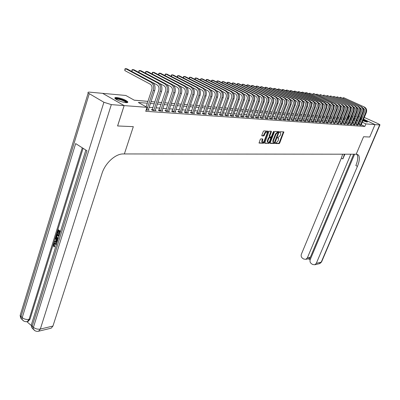 <?xml version="1.0" encoding="UTF-8"?>
<svg xmlns="http://www.w3.org/2000/svg" width="400" height="400" viewBox="0 0 400 400"><rect width="100%" height="100%" fill="white"/><g stroke="black" fill="none" stroke-linecap="round" stroke-linejoin="round"><path stroke-width="0.6" d="M275.465 143.105L275.545 143.525L279.155 143.605L279.72 143.03L283.865 131.91L280.14 131.665L279.735 132.07L279.72 132.44L280.715 132.775L280.635 134.465L280.29 135.355L278.465 137.21L277.595 137.6L277.58 137.965L278.585 138.3L278.155 140.85L276.335 142.71L275.465 143.105M116.845 97.54C121.475 98.285 125.05 99.645 127.57 101.62C128.2 102.41 127.635 102.755 125.875 102.645C121.265 101.925 117.675 100.57 115.1 98.58C114.445 97.76 115.025 97.41 116.845 97.54M360.54 118.81L361.59 119.08M363.35 119.68C365.7 120.61 367.085 121.34 367.51 121.88L367.08 122.06L362.895 120.765M260.835 138.85L260.24 139.45L259.04 143.06L263.47 143.255L264.06 142.655L268.265 131.19L263.865 130.9L263.265 131.5L261.835 135.25L261.965 135.88L263.8 135.945L265.1 133.5C265.805 132.105 266.465 131.655 267.085 132.145L267.025 133.58L264.27 140.785C263.56 142.185 262.895 142.635 262.275 142.13L262.825 139L260.835 138.85M117.61 125.965L133.32 126.655L117.61 125.965L124.155 105.6L102.635 93.345L125.795 95.465L134.3 100.215L147.925 101.38M354.59 154.21L310.22 259.63C309.685 261.335 310.12 262.715 311.525 263.78L312.725 264.51L314.845 264.76L316.3 263.335L321.23 262.16L379.685 124.945L375.02 124.59L369.75 137.02L363.555 136.75L356.195 154.21L124.37 153.945L133.32 126.655L124.37 153.945L123.315 153.945C115.54 153.67 105.145 163.1 101.975 173.535L52.95 326.055L51.215 328.175L50.61 328.32M356.825 154.22L358.53 155.15L356.195 154.21L363.555 136.75L369.75 137.02L375.01 124.59L365.89 123.9L362.295 122.195M147.32 103.2L138.32 102.46L147.04 107.33L145.73 111.285L364.82 126.455L365.89 123.9M147.04 107.33L124.155 105.6M270.19 142.8L270.31 143.405L274.4 143.5L274.975 142.915L279.14 131.69L274.93 131.42L274.35 132.005L270.19 142.8M264.62 143.015L268.995 143.38L264.815 143.285M270.92 131.23L270.85 131.6L271.365 131.87L271.245 131.245L269.455 131.165L268.865 131.755L264.665 143.195M271.365 131.87L269.67 136.285L269.795 136.9L270.975 136.945L271.555 136.355L273.315 131.775L273.825 131.42L273.805 131.795L269.575 142.79L268.995 143.38M364.82 126.455L361.23 124.74M359.555 123.94L358.59 123.48M356.73 123.085L355.58 123M353.6 122.85L352.42 122.76M350.425 122.605L349.205 122.515M347.195 122.36L345.95 122.265M343.92 122.11L342.635 122.015M340.59 121.86L339.275 121.76M337.21 121.6L335.86 121.5M333.78 121.34L332.39 121.235M330.29 121.075L328.865 120.97M326.75 120.805L325.285 120.695M323.15 120.535L321.645 120.42M319.49 120.255L317.945 120.14M315.77 119.97L314.185 119.85M311.99 119.685L310.36 119.56M308.145 119.395L306.47 119.265M304.235 119.095L302.515 118.965M300.26 118.795L298.495 118.66M296.22 118.485L294.405 118.35M292.105 118.175L290.24 118.03M287.92 117.855L286.005 117.71M283.665 117.53L281.695 117.38M279.33 117.205L277.305 117.05M274.92 116.865L272.84 116.71M270.43 116.525L268.29 116.365M265.855 116.18L263.66 116.01M261.2 115.825L258.94 115.655M256.455 115.465L254.135 115.29M251.625 115.095L249.24 114.915M246.7 114.725L244.25 114.535M241.685 114.34L239.16 114.15M236.57 113.955L233.975 113.755M231.355 113.555L228.69 113.355M226.04 113.155L223.295 112.945M220.62 112.74L217.795 112.525M215.09 112.32L212.185 112.1M209.45 111.89L206.46 111.665M203.69 111.455L200.615 111.22M197.815 111.005L194.65 110.765M191.815 110.55L188.555 110.305M185.69 110.085L182.335 109.83M179.435 109.61L175.98 109.35M173.045 109.125L169.485 108.855M166.515 108.63L162.845 108.35M159.84 108.12L156.065 107.835M153.02 107.605L149.125 107.305M359.21 124.7L359.96 125.22L361.025 125.3M356.12 124.475L356.87 125L357.955 125.08M352.99 124.25L353.735 124.78L354.835 124.855M349.805 124.02L350.555 124.55L351.67 124.63M346.575 123.785L347.325 124.32L348.46 124.4M343.295 123.545L344.045 124.085L345.195 124.17M339.965 123.305L340.715 123.845L341.885 123.93M336.585 123.06L337.33 123.605L338.52 123.69M333.15 122.81L333.89 123.36L335.1 123.445M329.655 122.555L330.4 123.11L331.665 123.025M326.11 122.3L325.645 122.265L326.855 122.86L328.1 122.945M322.505 122.04L322.03 122.005L323.25 122.6L324.55 122.51M318.845 121.775L318.36 121.74L319.585 122.34L320.91 122.25M315.12 121.505L314.63 121.465L315.86 122.07L317.205 121.98M311.34 121.23L310.84 121.19L312.075 121.8L313.9 121.93L313.445 121.705M307.49 120.95L306.985 120.91L308.225 121.525L310.08 121.66L309.615 121.43M303.58 120.665L303.065 120.63L304.31 121.25L306.195 121.38L305.725 121.15M299.6 120.375L299.075 120.34L300.33 120.965L302.25 121.1L301.77 120.86M295.555 120.085L295.02 120.045L296.28 120.675L298.235 120.815L297.745 120.57M291.435 119.785L290.895 119.745L292.16 120.38L294.145 120.52L293.65 120.275M287.25 119.48L286.7 119.44L287.97 120.08L289.99 120.225L289.485 119.97M282.99 119.17L282.425 119.13L283.705 119.775L285.76 119.925L285.25 119.665M278.65 118.855L278.08 118.815L279.365 119.465L281.46 119.615L280.935 119.35M274.235 118.535L273.655 118.495L274.945 119.15L277.08 119.305L276.545 119.03M269.74 118.21L269.15 118.165L270.45 118.83L272.62 118.985L272.075 118.71M265.165 117.88L264.565 117.835L265.87 118.5L268.075 118.66L267.525 118.38M260.505 117.54L259.89 117.495L261.205 118.17L263.455 118.33L262.89 118.04M255.76 117.195L255.135 117.15L256.455 117.83L258.745 117.995L258.17 117.7M250.925 116.845L250.285 116.8L251.61 117.485L253.945 117.65L253.365 117.35M245.995 116.485L245.345 116.44L246.68 117.13L249.06 117.3L248.465 116.995M240.975 116.125L240.315 116.075L241.655 116.775L244.08 116.945L243.47 116.63M235.86 115.75L235.185 115.705L236.53 116.405L239 116.585L238.385 116.26M230.64 115.375L229.955 115.325L231.305 116.035L233.825 116.215L233.195 115.885M225.325 114.99L224.62 114.935L225.98 115.655L228.55 115.835L227.91 115.5M219.9 114.595L219.18 114.54L220.55 115.265L223.17 115.455L222.515 115.105M214.365 114.19L213.635 114.14L215.01 114.87L217.68 115.06L217.015 114.705M208.72 113.785L207.975 113.73L209.355 114.465L212.085 114.66L211.4 114.295M202.96 113.365L202.2 113.31L203.585 114.055L206.37 114.255L205.675 113.88M197.08 112.94L196.305 112.88L197.695 113.635L200.54 113.835L199.825 113.455M191.075 112.505L190.285 112.445L191.685 113.205L194.585 113.41L193.86 113.02M184.95 112.06L184.14 112L185.545 112.765L188.51 112.975L187.765 112.575M178.69 111.605L177.86 111.545L179.275 112.32L182.305 112.535L181.545 112.12M172.295 111.14L171.45 111.08L172.87 111.86L175.965 112.08L175.19 111.655M165.76 110.665L164.895 110.605L166.325 111.395L169.485 111.62L168.695 111.18M159.085 110.18L158.2 110.12L159.635 110.915L162.865 111.145L162.055 110.695M152.255 109.685L151.355 109.62L152.795 110.425L156.1 110.66L155.27 110.2M148.335 109.695L149.18 110.17L146.17 109.955M348.08 118.46L347.54 118.395M345.52 118.225L344.24 118.115M340.875 117.845L342.19 117.96L340.885 117.83M338.825 117.65L337.475 117.535M335.4 117.36L334.015 117.24M331.92 117.065L330.495 116.94L331.915 117.08M328.385 116.76L326.925 116.635M324.79 116.455L323.29 116.325M321.14 116.14L319.595 116.01M317.43 115.825L315.845 115.69M313.655 115.505L312.025 115.365L313.645 115.525M309.82 115.175L308.145 115.03M305.915 114.84L304.2 114.695M301.95 114.505L300.185 114.355M297.915 114.16L296.1 114.005M293.81 113.81L291.945 113.65M289.63 113.45L287.72 113.29M283.405 112.94L285.375 113.11L283.415 112.92M281.055 112.72L279.035 112.545M276.65 112.345L274.575 112.165M272.17 111.96L270.035 111.78M267.605 111.57L265.41 111.385M262.955 111.175L260.7 110.98M258.22 110.77L255.9 110.57M253.395 110.355L251.01 110.155M248.48 109.935L246.03 109.73M243.47 109.51L240.95 109.295M238.36 109.075L235.77 108.85M233.155 108.63L230.49 108.4M227.85 108.175L225.105 107.94M219.605 107.495L222.425 107.735L219.615 107.47M216.91 107.24L214.01 106.995M211.275 106.76L208.29 106.505M205.525 106.27L202.455 106.005M199.655 105.77L196.495 105.5M193.665 105.255L190.41 104.98M187.545 104.735L184.195 104.445M181.295 104.2L177.845 103.905M174.91 103.655L171.355 103.35M168.39 103.1L164.725 102.785M161.72 102.53L157.945 102.205M154.905 101.945L151.015 101.615M147.935 101.35L134.24 100.18M358.18 116.745L359.21 117.13M361.875 118.385L360.91 117.93L361.875 118.39M375.02 124.59L363.56 119.18L375.01 124.59M348.03 118.44L349.07 115.91L349.83 115.98M351.835 116.165L353.045 116.275M355.03 116.455L356.21 116.565M361.205 119.995L360.265 119.47M355.26 118.85L354.24 118.365M352.515 117.545L351.465 117.05M349.73 116.22L349.07 115.91M151.005 101.64L154.895 101.975M157.935 102.235L161.71 102.555M164.715 102.81L168.38 103.125M171.345 103.38L174.905 103.68M177.835 103.93L181.29 104.225M184.185 104.475L187.535 104.76M190.4 105.005L193.655 105.28M196.485 105.525L199.65 105.795M202.445 106.03L205.515 106.295M208.28 106.53L211.27 106.785M214 107.02L216.9 107.265M225.1 107.965L227.84 108.2M230.485 108.425L233.15 108.65M235.765 108.875L238.355 109.095M240.94 109.32L243.46 109.535M246.02 109.75L248.47 109.96M251.005 110.175L253.385 110.38M255.895 110.595L258.21 110.79M260.69 111.005L262.945 111.195M265.4 111.405L267.595 111.595M270.025 111.8L272.16 111.98M274.565 112.19L276.645 112.365M279.025 112.57L281.045 112.74M287.71 113.31L289.625 113.475M291.94 113.67L293.8 113.83M296.095 114.025L297.905 114.18M300.175 114.375L301.94 114.525M304.19 114.715L305.91 114.865M308.14 115.055L309.81 115.195M315.835 115.71L317.42 115.845M319.59 116.03L321.13 116.16M323.28 116.345L324.785 116.475M326.915 116.655L328.375 116.78M334.005 117.26L335.395 117.38M337.47 117.555L338.82 117.67M344.23 118.135L345.51 118.245M347.535 118.415L348.78 118.52M350.785 118.695L352 118.795M353.99 118.965L355.17 119.065M357.795 120.535L356.645 120.44M354.67 120.275L353.485 120.18M351.495 120.015L350.28 119.915M348.275 119.75L347.025 119.65M345 119.48L343.72 119.375M341.68 119.21L340.365 119.1M338.305 118.93L336.955 118.82M334.875 118.645L333.49 118.535M331.395 118.36L329.97 118.245M327.855 118.07L326.395 117.95M324.26 117.775L322.76 117.65M320.605 117.47L319.065 117.345M316.89 117.165L315.305 117.035M313.115 116.855L311.49 116.72M309.275 116.54L307.605 116.4M305.375 116.22L303.655 116.075M301.405 115.89L299.64 115.745M297.365 115.56L295.55 115.41M293.26 115.22L291.395 115.065M289.08 114.875L287.165 114.72M284.825 114.525L282.86 114.365M280.495 114.17L278.475 114.005M276.09 113.805L274.015 113.635M271.605 113.435L269.47 113.26M267.04 113.06L264.845 112.88M262.385 112.68L260.13 112.49M257.65 112.29L255.33 112.095M252.82 111.89L250.44 111.695M247.905 111.485L245.455 111.285M242.89 111.07L240.37 110.865M237.785 110.65L235.19 110.44M232.575 110.225L229.91 110.005M227.265 109.785L224.52 109.56M221.845 109.34L219.025 109.105M216.32 108.885L213.42 108.645M210.685 108.42L207.7 108.175M204.935 107.945L201.86 107.695M199.06 107.465L195.895 107.2M193.065 106.97L189.81 106.7M186.945 106.465L183.59 106.19M180.695 105.95L177.24 105.665M174.31 105.425L170.75 105.13M167.78 104.885L164.115 104.585M161.11 104.34L157.335 104.025M154.295 103.775L150.4 103.455M360.62 121.395L359.655 120.935M275.42 143.265L278.65 143.34L279.215 142.76L283.4 131.815M277.875 132.21L277.29 132.14L275.45 134.005L272.965 140.45L273.475 140.72L273.39 142.38L274.345 142.66L278.67 131.595M270.12 143.145L273.895 143.23L274.48 142.61M278.395 132.485L277.805 132.405L275.96 134.275L273.475 140.72M272.965 140.45L272.88 142.11L273.335 142.38M270.85 131.6L269.155 136.015L269.3 136.635M271.265 136.8L270.825 137.945M269.39 141.675L269.065 142.515L269.575 142.79M267.92 140.85L267.85 142.245C268.46 142.73 269.11 142.28 269.805 140.905L270.795 137.875L269.47 137.745L268.885 138.34L267.92 140.85L267.405 140.58L267.34 141.975L267.785 142.21M270.27 137.585L270.65 137.785M267.405 140.58L268.37 138.065L268.955 137.475L270.135 137.515M268.485 143.105L269.065 142.515M262.225 142.105L261.76 141.855L262.35 138.9M266.625 131.905L266.57 131.875C265.945 131.385 265.285 131.835 264.58 133.23L265.1 133.5M261.77 135.62L263.285 135.675L264.58 133.23M267.205 132.815L267.795 131.085M258.995 142.89L262.955 142.98L263.87 141.535M364.47 107.08L343.61 97.645L364.47 107.08C366.48 108.29 367.095 110.12 366.325 112.57L361.06 125.145M363.865 107.005C365.875 108.22 366.49 110.05 365.72 112.505L360.36 125.25M359.13 124.825L364.56 111.965C365.075 110.33 364.66 109.11 363.325 108.3L363.005 108.155M342.91 98.155L343.61 97.645L343.325 98.345M359.3 124.555L360.45 125.1M361.415 106.72L340.445 97.22L361.415 106.72C363.43 107.94 364.055 109.785 363.275 112.255L357.99 124.925M360.795 106.65C362.815 107.87 363.44 109.715 362.66 112.19L357.275 125.03M356.04 124.605L361.495 111.645C362.015 110 361.6 108.77 360.255 107.955L359.9 107.79M339.74 97.745L340.445 97.22L340.155 97.935M356.215 124.33L357.37 124.88M358.31 106.36L337.23 96.795L358.31 106.36C360.34 107.585 360.965 109.445 360.185 111.93L354.87 124.7M357.685 106.285C359.715 107.515 360.34 109.375 359.56 111.865L354.15 124.805M352.905 124.38L358.39 111.32C358.905 109.66 358.49 108.42 357.14 107.6L356.75 107.42M336.52 97.33L337.23 96.795L336.935 97.52M353.08 124.1L354.24 124.655M355.16 105.99L333.97 96.36L355.16 105.99C357.195 107.225 357.825 109.1 357.045 111.605L351.705 124.475M354.52 105.92C356.565 107.155 357.19 109.03 356.41 111.54L350.975 124.58M349.725 124.15L355.23 110.99C355.755 109.315 355.335 108.065 353.975 107.24L353.55 107.045M333.255 96.905L333.97 96.36L333.67 97.1M349.9 123.865L351.065 124.43M351.96 105.62L330.655 95.92L351.96 105.62C354.01 106.86 354.64 108.75 353.855 111.275L348.49 124.245M351.315 105.545C353.365 106.79 353.995 108.675 353.21 111.21L347.75 124.35M346.495 123.92L352.025 110.655C352.55 108.965 352.13 107.71 350.765 106.88L350.3 106.665M329.94 96.48L330.655 95.92L330.355 96.675M346.67 123.63L347.845 124.195M363.15 120.15L366.775 122.02M366.03 121.855L363.03 120.435M361.42 119.48L360.37 119.215M367.145 122.065L363.18 120.08M360.315 119.355L361.385 119.57M361.26 119.865L360.74 119.75M115.495 98.94L115.725 98.64C117.365 97.585 127.86 101.44 126.705 102.67M126.195 102.665L125.995 102.35C124.81 100.805 117.2 98.395 116 99.195L115.915 99.25M127.52 102.53L127.325 102.25C125.855 100.335 116.425 97.35 114.925 98.33M350.835 154.205L307.355 257.885L305.88 259.325L303.835 259.07L302.655 258.35C301.27 257.3 300.84 255.93 301.365 254.235L341.365 158.125L342.665 154.195M344.39 154.195L342.91 158.92L344.88 154.2M379.685 124.945L379.99 124.815L378.34 123.78L364.29 117.435M362.4 117.13L361.285 117.03M359.33 116.85L358.455 116.77L359.215 117.125M358.53 155.15C359.895 157.41 359.53 161.145 357.43 166.355L316.3 263.335M353.68 154.21L310.365 257.215L309.485 258.34L310.5 258.96M356.925 154.345C358.3 156.605 357.94 160.34 355.85 165.545L357.43 166.355M308.58 258.72L309.485 258.34M54.76 243.765L54.275 244.46L54.675 246.295L54.38 246.84L53.865 246.905L53.38 244.31L54.28 243.13L56.17 243.435L56.605 243.845M54.63 243.085L56.17 243.435M57.015 242.53L54.13 242.045L54.335 241.385L55.465 241.61L56.05 239.72L55.235 238.485L55.44 237.825L55.955 237.765L57.665 240.46M54.335 241.385L55.51 241.455M60.195 232.335L59.555 231.855L58.825 234.205L58.455 233.93L59.185 231.585L58.085 230.77L57.265 233.4L56.9 233.13L57.915 229.87L58.425 229.815L60.505 231.35M58.49 231.07L57.78 233.345L57.265 233.4M83.09 148.31L30.025 319.175L28.275 321.34L27.675 321.475M26.855 321.675L31.255 325.475M58.04 239.24L57.1 238.83C56.09 238.08 55.77 236.995 56.14 235.58L56.635 233.985L57.15 233.93L59.22 235.47M124.125 105.595L102.605 93.34L89.665 92.155C88.1 92.04 87.6 92.33 88.175 93.02L103.905 102.265L111.33 104.625L124.125 105.595L117.575 125.96M111.33 104.625L40.325 329.06C37.795 329.46 35.495 328.895 33.415 327.365L32.16 326.28L86.99 150.795L75.66 143.58L22.21 317.695L20.125 315.54L20.66 313.795M58.825 234.205L59.335 234.15M57.915 229.87L60.395 231.7M56.635 233.985L59.105 235.825M58.91 236.455L56.805 234.885L56.415 237.02L57.305 238.21L58.255 238.55M57.21 235.185L56.93 236.96L58.295 238.435M56.52 235.805L57.035 235.745M56.415 237.02L56.93 236.96M57.305 238.21L57.82 238.15M55.44 237.825L57.48 241.045M57.295 241.645L56.36 240.185L55.885 241.7L57.195 241.96M56.695 240.695L56.4 241.635L57.245 241.805M55.885 241.7L56.4 241.635M56.22 245.075L55.465 244.125L54.375 243.775L53.76 244.525L54.275 244.46M53.76 244.525L54.16 246.36L54.675 246.295M55.655 243.5L56.43 244.405M54.16 246.36L53.865 246.905M348.71 105.24L327.295 95.47L348.71 105.24C350.77 106.49 351.405 108.395 350.615 110.94L345.23 124.01M348.055 105.165C350.115 106.42 350.75 108.32 349.96 110.87L344.475 124.115M343.21 123.685L348.77 110.31C349.3 108.615 348.875 107.345 347.5 106.51L347 106.275M326.57 96.045L327.295 95.47L326.99 96.24M343.395 123.395L344.57 123.96M345.41 104.855L323.88 95.02L345.41 104.855C347.48 106.115 348.12 108.03 347.325 110.6L341.915 123.77M344.745 104.775C346.815 106.04 347.455 107.96 346.66 110.53L341.15 123.88M339.88 123.445L345.465 109.965C345.995 108.255 345.57 106.975 344.19 106.135L343.65 105.88M323.155 95.605L323.88 95.02L323.57 95.8M340.065 123.15L341.245 123.725M342.06 104.465L320.415 94.555L342.06 104.465C344.14 105.735 344.78 107.665 343.985 110.25L338.55 123.53M341.38 104.385C343.465 105.66 344.11 107.59 343.31 110.18L337.775 123.64M336.495 123.2L342.11 109.615C342.64 107.89 342.21 106.6 340.825 105.75L340.245 105.48M319.68 95.16L320.415 94.555L320.1 95.355M336.68 122.905L337.87 123.48M338.655 104.065L316.895 94.09L338.655 104.065C340.745 105.345 341.39 107.29 340.59 109.9L335.13 123.285M337.965 103.985C340.06 105.27 340.71 107.215 339.905 109.83L334.345 123.395M333.06 122.955L338.7 109.255C339.23 107.52 338.8 106.22 337.405 105.365L336.785 105.07M316.155 94.705L316.895 94.09L316.575 94.9M333.245 122.655L334.44 123.235M331.625 123.2L337.145 109.545L336.45 109.47L330.86 123.145M329.565 122.705L335.235 108.895C335.77 107.14 335.335 105.835 333.935 104.97L333.265 104.655M312.575 94.245L313.32 93.615L334.495 103.58C336.6 104.875 337.255 106.835 336.45 109.47M312.995 94.44L313.32 93.615L314.04 93.71L335.195 103.66C337.3 104.955 337.95 106.915 337.145 109.545M329.755 122.4L330.96 122.985M331.68 103.25L309.69 93.13L331.68 103.25C333.795 104.555 334.45 106.53 333.64 109.18L328.13 122.78M330.97 103.17C333.09 104.47 333.74 106.45 332.935 109.105L327.32 122.89M326.02 122.45L331.715 108.525C332.25 106.755 331.815 105.44 330.405 104.57L329.695 104.235M308.94 93.78L309.69 93.13L309.355 93.975M326.21 122.14L327.42 122.73M324.515 122.69L330.08 108.81L329.36 108.735L323.72 122.635M322.41 122.19L328.135 108.15C328.675 106.37 328.235 105.04 326.82 104.165L326.06 103.805M305.245 93.305L305.445 92.795L306 92.64L327.39 102.75C329.515 104.065 330.175 106.06 329.36 108.735M305.66 93.5L306 92.64L306.74 92.74L328.11 102.835C330.235 104.145 330.89 106.135 330.08 108.81M322.605 121.875L323.82 122.47M320.87 122.43L326.465 108.435L325.73 108.36L320.065 122.375M318.75 121.925L324.5 107.77C325.04 105.975 324.6 104.635 323.175 103.75L322.37 103.365M301.49 92.82L301.695 92.3L302.25 92.14L323.745 102.325C325.885 103.65 326.545 105.66 325.73 108.36M301.905 93.02L302.25 92.14L303.005 92.24L324.48 102.41C326.615 103.73 327.275 105.74 326.465 108.435M318.945 121.61L320.165 122.21M317.17 122.165L322.785 108.055L322.04 107.975L316.35 122.105M315.025 121.66L320.8 107.385C321.345 105.57 320.905 104.22 319.475 103.33L318.615 102.92M297.675 92.33L297.885 91.795L298.44 91.635L320.045 101.895C322.195 103.225 322.86 105.255 322.04 107.975M298.09 92.53L298.44 91.635L299.205 91.735L320.79 101.98C322.94 103.31 323.605 105.335 322.785 108.055M315.225 121.34L316.45 121.945M313.405 121.895L319.045 107.665L318.29 107.59L312.57 121.84M311.24 121.39L317.045 106.99C317.59 105.16 317.145 103.8 315.71 102.905L314.795 102.47M293.8 91.835L294.01 91.28L294.565 91.12L316.285 101.455C318.445 102.8 319.115 104.84 318.29 107.59M294.215 92.03L294.565 91.12L295.345 91.225L317.04 101.545C319.2 102.885 319.865 104.925 319.045 107.665M311.44 121.06L312.675 121.67M309.575 121.625L315.245 107.27L314.475 107.19L308.73 121.565M307.39 121.115L313.225 106.59C313.775 104.745 313.325 103.375 311.88 102.47L310.915 102.01M289.855 91.33L290.075 90.76L290.63 90.595L312.455 101.01C314.63 102.36 315.3 104.425 314.475 107.19M290.27 91.525L290.63 90.595L291.42 90.7L313.225 101.1C315.395 102.45 316.07 104.51 315.245 107.27M307.595 120.78L308.835 121.395M305.685 121.345L311.375 106.87L310.595 106.79L304.825 121.285M303.475 120.83L309.335 106.18C309.89 104.325 309.44 102.94 307.985 102.03L306.965 101.54M285.855 90.815L286.075 90.23L286.63 90.065L308.565 100.555C310.75 101.92 311.425 103.995 310.595 106.79M286.265 91.015L286.63 90.065L287.435 90.17L309.35 100.645C311.53 102.01 312.205 104.085 311.375 106.87M303.685 120.495L304.93 121.115M301.73 121.065L307.445 106.465L306.65 106.38L300.855 121M299.495 120.545L305.385 105.77C305.94 103.895 305.485 102.495 304.025 101.58L302.945 101.06M281.79 90.3L282.005 89.69L282.56 89.52L304.61 100.095C306.805 101.47 307.485 103.565 306.65 106.38M282.19 90.49L282.56 89.52L283.38 89.63L305.405 100.185C307.6 101.56 308.28 103.65 307.445 106.465M299.705 120.205L300.96 120.83M297.705 120.775L303.445 106.05L302.635 105.965L296.815 120.71M295.445 120.255L301.365 105.35C301.92 103.455 301.465 102.05 299.995 101.125L298.86 100.575M277.655 89.775L277.87 89.145L278.425 88.97L300.585 99.625C302.79 101.01 303.475 103.125 302.635 105.965M278.045 89.96L278.425 88.97L279.255 89.085L301.395 99.72C303.6 101.1 304.28 103.21 303.445 106.05M295.66 119.91L296.92 120.54M293.61 120.485L299.375 105.625L298.555 105.54L292.705 120.42M291.325 119.96L297.275 104.92C297.835 103.01 297.375 101.59 295.9 100.66L294.7 100.08M273.455 89.24L273.66 88.585L274.215 88.41L296.485 99.145C298.705 100.545 299.395 102.675 298.555 105.54M273.83 89.425L274.215 88.41L275.06 88.525L297.31 99.24C299.53 100.635 300.215 102.765 299.375 105.625M291.545 119.61L292.81 120.245M289.445 120.185L295.235 105.195L294.4 105.11L288.52 120.12M287.135 119.66L293.115 104.485C293.675 102.56 293.215 101.125 291.73 100.185L290.465 99.57M269.18 88.7L269.385 88.02L269.935 87.845L292.32 98.66C294.55 100.07 295.245 102.22 294.4 105.11M269.545 88.875L269.935 87.845L270.795 87.96L293.16 98.76C295.39 100.165 296.08 102.31 295.235 105.195M287.36 119.305L288.63 119.945M285.205 119.885L291.025 104.76L290.17 104.67L284.265 119.815M282.875 119.355L288.88 104.04C289.445 102.095 288.98 100.65 287.485 99.705L286.155 99.055M264.83 88.145L265.03 87.44L265.58 87.265L288.08 98.165C290.32 99.585 291.02 101.755 290.17 104.67M265.185 88.32L265.58 87.265L266.46 87.38L288.935 98.265C291.175 99.68 291.87 101.845 291.025 104.76M283.1 118.995L284.375 119.64M280.89 119.575L286.735 104.315L285.865 104.225L279.935 119.505M278.535 119.045L284.57 103.59C285.135 101.63 284.67 100.17 283.17 99.215L281.765 98.53M260.405 87.585L260.6 86.855L261.15 86.675L283.765 97.66C286.02 99.095 286.72 101.28 285.865 104.225M260.75 87.755L261.15 86.675L262.045 86.795L284.635 97.765C286.885 99.19 287.585 101.375 286.735 104.315M278.76 118.68L280.045 119.33M276.5 119.26L282.37 103.865L281.485 103.77L275.53 119.19M274.115 118.73L280.18 103.13C280.75 101.15 280.28 99.68 278.77 98.715L277.295 97.995M255.9 87.015L256.09 86.255L256.645 86.075L279.37 97.15C281.635 98.59 282.34 100.8 281.485 103.77M256.235 87.18L256.645 86.075L257.55 86.195L280.255 97.25C282.52 98.695 283.225 100.895 282.37 103.865M274.35 118.355L275.64 119.015M272.03 118.94L277.925 103.4L277.025 103.31L271.04 118.87M269.62 118.405L275.71 102.66C276.285 100.665 275.81 99.18 274.295 98.21L272.745 97.45M251.32 86.435L251.505 85.65L252.055 85.465L274.895 96.625C277.175 98.08 277.885 100.31 277.025 103.31M251.64 86.59L252.055 85.465L252.98 85.59L275.8 96.73C278.075 98.185 278.78 100.41 277.925 103.4M269.855 118.03L271.155 118.69M267.48 118.615L273.4 102.935L272.485 102.84L266.47 118.545M265.04 118.08L271.165 102.185C271.735 100.17 271.26 98.67 269.735 97.695L268.105 96.89M246.655 85.845L246.835 85.03L247.385 84.845L270.34 96.095C272.63 97.565 273.345 99.81 272.485 102.84M246.96 85.995L247.385 84.845L248.325 84.97L271.26 96.2C273.545 97.67 274.26 99.91 273.4 102.935M265.28 117.695L266.585 118.365M262.845 118.285L268.79 102.455L267.855 102.36L261.82 118.215M260.375 117.745L266.53 101.7C267.105 99.665 266.625 98.155 265.095 97.165L263.385 96.32M241.905 85.245L242.08 84.4L242.63 84.21L265.7 95.555C268.005 97.035 268.72 99.3 267.855 102.36M242.195 85.39L242.63 84.21L243.585 84.34L266.635 95.665C268.935 97.14 269.655 99.405 268.79 102.455M260.62 117.355L261.935 118.03M258.125 117.95L264.09 101.97L263.145 101.87L257.08 117.875M255.63 117.405L261.81 101.205C262.385 99.15 261.905 97.625 260.365 96.63L258.57 95.74M237.065 84.635L237.24 83.76L237.785 83.565L260.975 95.005C263.29 96.495 264.01 98.785 263.145 101.87M237.345 84.775L237.785 83.565L238.76 83.695L261.93 95.115C264.24 96.605 264.96 98.89 264.09 101.97M255.875 117.01L257.195 117.69M253.315 117.605L259.31 101.47L258.34 101.37L252.25 117.53M250.79 117.06L257 100.7C257.58 98.63 257.095 97.09 255.55 96.085L253.66 95.15M232.14 84.015L232.31 83.105L232.855 82.91L256.16 94.44C258.485 95.945 259.215 98.255 258.34 101.37M232.405 84.145L232.855 82.91L233.845 83.045L257.13 94.555C259.455 96.055 260.18 98.365 259.31 101.47M251.04 116.66L252.365 117.34M248.415 117.255L254.435 100.965L253.445 100.865L247.33 117.18M245.86 116.705L252.1 100.19C252.68 98.095 252.195 96.54 250.64 95.53L248.66 94.54M227.125 83.38L227.29 82.44L227.83 82.245L251.255 93.87C253.595 95.385 254.325 97.72 253.445 100.865M227.375 83.505L227.83 82.245L228.84 82.38L252.245 93.985C254.58 95.5 255.31 97.83 254.435 100.965M246.115 116.3L247.45 116.99M243.42 116.9L249.465 100.45L248.46 100.345L242.315 116.82M240.835 116.345L247.105 99.665C247.69 97.55 247.2 95.985 245.635 94.96L243.56 93.925M222.01 82.74L222.17 81.765L222.71 81.56L246.255 93.285C248.605 94.815 249.34 97.17 248.46 100.345M222.25 82.855L222.71 81.56L223.745 81.7L247.26 93.4C249.61 94.93 250.345 97.28 249.465 100.45M241.095 115.93L242.435 116.63M238.335 116.535L244.4 99.925L243.375 99.82L237.205 116.455M235.715 115.98L242.015 99.13C242.6 96.995 242.11 95.415 240.535 94.385L238.355 93.29M216.8 82.08L216.96 81.07L217.495 80.87L241.155 92.69C243.52 94.235 244.26 96.615 243.375 99.82M217.025 82.195L217.495 80.87L218.55 81.01L242.185 92.81C244.545 94.355 245.285 96.725 244.4 99.925M235.98 115.56L237.325 116.26M233.145 116.165L239.235 99.39L238.19 99.28L231.995 116.085M230.495 115.605L236.825 98.59C237.41 96.43 236.915 94.835 235.335 93.795L233.05 92.645M211.495 81.415L211.645 80.37L212.18 80.16L235.96 92.085C238.335 93.645 239.08 96.045 238.19 99.28M211.7 81.52L212.18 80.16L213.255 80.305L237.005 92.205C239.38 93.765 240.125 96.16 239.235 99.39M230.765 115.18L232.115 115.89M227.855 115.785L233.97 98.845L232.905 98.735L226.68 115.705M225.17 115.225L231.53 98.035C232.12 95.855 231.625 94.24 230.035 93.19L227.635 91.98M206.08 80.735L206.23 79.65L206.765 79.44L230.66 91.465C233.045 93.04 233.795 95.46 232.905 98.735M206.275 80.835L206.765 79.44L207.855 79.585L231.725 91.59C234.11 93.16 234.86 95.58 233.97 98.845M225.445 114.79L226.805 115.505M222.46 115.4L228.6 98.29L227.515 98.175L221.265 115.315M219.745 114.84L226.13 97.47C226.725 95.27 226.22 93.64 224.625 92.58L222.11 91.305M200.565 80.045L200.71 78.92L201.24 78.705L225.25 90.835C227.655 92.425 228.405 94.87 227.515 98.175M200.745 80.135L201.24 78.705L202.355 78.855L226.34 90.96C228.74 92.545 229.495 94.99 228.6 98.29M220.025 114.395L221.39 115.12M216.96 115.01L223.12 97.72L222.01 97.605L215.74 114.92M214.205 114.445L220.62 96.89C221.22 94.67 220.715 93.025 219.11 91.955L216.465 90.61M194.935 79.34L195.08 78.175L195.61 77.955L219.74 90.19C222.15 91.795 222.91 94.265 222.01 97.605M195.1 79.42L195.61 77.955L196.745 78.11L220.85 90.32C223.26 91.92 224.015 94.385 223.12 97.72M214.49 113.99L215.865 114.72M211.345 114.61L217.53 97.14L216.4 97.025L210.1 114.52M208.555 114.04L215 96.305C215.6 94.06 215.09 92.395 213.48 91.315L210.705 89.9M189.2 78.62L189.34 77.41L189.865 77.195L214.11 89.535C216.535 91.155 217.3 93.65 216.4 97.025M189.345 78.695L189.865 77.195L191.02 77.345L215.245 89.665C217.67 91.28 218.43 93.775 217.53 97.14M208.845 113.58L210.225 114.315M205.615 114.2L211.825 96.55L210.67 96.43L204.345 114.11M202.79 113.63L209.265 95.705C209.865 93.435 209.355 91.755 207.735 90.665L204.82 89.17M183.345 77.89L183.48 76.635L184.005 76.415L208.37 88.865C210.805 90.5 211.575 93.02 210.67 96.43M183.475 77.955L184.005 76.415L185.185 76.57L209.525 89C211.96 90.63 212.73 93.145 211.825 96.55M203.09 113.16L204.475 113.905M199.77 113.78L206 95.945L204.82 95.82L198.475 113.69M196.91 113.21L203.41 95.09C204.015 92.795 203.5 91.1 201.87 90L198.805 88.425M177.37 77.14L177.505 75.845L178.025 75.62L202.505 88.18C204.955 89.83 205.73 92.375 204.82 95.82M177.485 77.2L178.025 75.62L179.23 75.78L203.69 88.32C206.135 89.965 206.905 92.505 206 95.945M197.21 112.73L198.605 113.48M193.8 113.355L200.055 95.33L198.85 95.205L192.475 113.26M190.9 112.78L197.43 94.465C198.035 92.145 197.52 90.43 195.88 89.32L192.66 87.655M171.275 76.38L171.405 75.035L171.92 74.805L196.52 87.48C198.985 89.145 199.76 91.72 198.85 95.205M171.375 76.435L171.92 74.805L173.15 74.97L197.725 87.625C200.19 89.285 200.965 91.855 200.055 95.33M191.21 112.295L192.61 113.05M187.705 112.92L193.985 94.7L192.755 94.57L186.355 112.825M184.77 112.34L191.325 93.825C191.935 91.48 191.415 89.75 189.765 88.63L186.375 86.865M165.05 75.605L165.18 74.21L165.695 73.98L190.41 86.77C192.885 88.45 193.665 91.05 192.755 94.57M165.135 75.65L165.695 73.98L166.95 74.145L191.64 86.915C194.115 88.59 194.895 91.185 193.985 94.7M185.08 111.85L186.49 112.61M181.485 112.475L187.78 94.055L186.525 93.925L180.1 112.375M178.505 111.895L185.09 93.17C185.7 90.8 185.175 89.05 183.52 87.92L179.94 86.05M158.695 74.815L158.825 73.37L159.335 73.135L184.165 86.04C186.655 87.74 187.44 90.365 186.525 93.925M158.765 74.85L159.335 73.135L160.615 73.305L185.425 86.185C187.91 87.88 188.695 90.505 187.78 94.055M178.825 111.39L180.235 112.165M175.125 112.02L181.445 93.4L180.16 93.265L173.715 111.92M172.105 111.44L178.72 92.505C179.33 90.11 178.805 88.34 177.14 87.195L173.35 85.21M152.21 74.01L152.34 72.51L152.84 72.27L177.785 85.295C180.285 87.01 181.075 89.665 180.16 93.265M152.26 74.035L152.84 72.27L154.15 72.445L179.075 85.445C181.57 87.155 182.36 89.81 181.445 93.4M172.43 110.925L173.85 111.705M168.63 111.555L174.965 92.725L173.655 92.59L167.19 111.455M165.565 110.975L172.21 91.82C172.82 89.4 172.29 87.61 170.62 86.455L166.595 84.335M145.58 73.185L145.71 71.63L146.205 71.385L171.265 84.535C173.78 86.265 174.575 88.95 173.655 92.59M145.615 73.205L146.205 71.385L147.545 71.565L172.58 84.69C175.095 86.415 175.89 89.095 174.965 92.725M165.9 110.45L167.325 111.235M161.99 111.085L168.35 92.04L167.005 91.9L160.515 110.98M158.885 110.495L165.55 91.125C166.165 88.675 165.635 86.87 163.955 85.7L159.64 83.42M138.81 72.345L138.94 70.735L139.43 70.485L164.605 83.76C167.13 85.505 167.93 88.22 167.005 91.9M138.825 72.355L139.43 70.485L140.8 70.665L165.95 83.915C168.47 85.66 169.27 88.37 168.35 92.04M159.225 109.96L160.655 110.76M155.205 110.6L161.58 91.34L160.21 91.195L153.7 110.49M152.05 110.01L158.745 90.41C159.365 87.935 158.825 86.105 157.14 84.93L152.35 82.38M161.58 91.34C162.505 87.625 161.7 84.885 159.165 83.125L133.905 69.75L132.505 69.565L131.89 71.49L132.02 69.815L132.505 69.565L157.79 82.965C160.33 84.73 161.135 87.475 160.21 91.195M152.4 109.465L153.84 110.27M148.265 110.105L154.66 90.62L153.255 90.475L146.725 109.995M146.125 106.82L151.79 89.685C152.405 87.18 151.865 85.33 150.17 84.14L124.81 70.575L124.95 68.88L125.43 68.625L150.825 82.15C153.375 83.935 154.185 86.71 153.255 90.475M124.81 70.575L125.43 68.625L126.855 68.815L152.23 82.315C154.78 84.095 155.585 86.865 154.66 90.62M146.33 109.465L146.87 109.77M283.33 132.175L283.84 132.435M279.215 142.76L279.72 143.03M278.65 143.34L279.155 143.605M278.6 131.96L279.115 132.22M274.465 142.645L274.975 142.915M273.895 143.23L274.4 143.5M277.79 132.165L278.3 132.43M277.29 132.14L277.805 132.405M275.45 134.005L275.96 134.275M269.155 136.015L269.67 136.285M273.41 131.59L273.805 131.795M268.955 137.475L269.47 137.745M268.37 138.065L268.885 138.34M262.285 139.255L262.8 139.53M261.825 140.455L262.34 140.73M263.875 135.075L264.395 135.35M263.285 135.675L263.8 135.945M267.725 131.455L268.245 131.725M263.545 142.385L264.06 142.655M262.955 142.98L263.47 143.255M366.325 112.57L365.72 112.505M363.275 112.255L362.66 112.19M360.185 111.93L359.56 111.865M357.045 111.605L356.41 111.54M353.855 111.275L353.21 111.21M342.91 158.92L341.365 158.125M307.355 257.885L310.365 257.215M379.945 124.925L321.64 261.77L319.295 263.69M89.24 93.795L20.98 316.635L20.8 318.24L22.515 319.985M34.945 330.71L33.22 328.98L33.415 327.365L103.905 102.265M37.7 331.365L38.585 331.215L40.325 329.06L52.95 326.055M82.28 147.795L29.06 319.39L30.025 319.175M85.855 150.07L31.26 325.115L31.965 327.89L32.16 326.28L31.26 325.115L31.825 323.305M51.215 328.175L38.585 331.215C36.335 331.68 34.55 330.935 33.22 328.98L31.965 327.89L33.675 329.625M29.06 319.39C26.525 319.755 24.245 319.19 22.21 317.695L22.03 319.3C23.32 321.235 25.08 321.985 27.31 321.56L29.06 319.39M26.45 321.695L28.275 321.34M23.77 321.05L20.8 318.24L20.125 315.54L88.175 93.02M350.615 110.94L349.96 110.87M347.325 110.6L346.66 110.53M343.985 110.25L343.31 110.18M340.59 109.9L339.905 109.83M335.195 103.66L334.495 103.58M333.64 109.18L332.935 109.105M328.11 102.835L327.39 102.75M324.48 102.41L323.745 102.325M320.79 101.98L320.045 101.895M317.04 101.545L316.285 101.455M313.225 101.1L312.455 101.01M309.35 100.645L308.565 100.555M305.405 100.185L304.61 100.095M301.395 99.72L300.585 99.625M297.31 99.24L296.485 99.145M293.16 98.76L292.32 98.66M288.935 98.265L288.08 98.165M284.635 97.765L283.765 97.66M280.255 97.25L279.37 97.15M275.8 96.73L274.895 96.625M271.26 96.2L270.34 96.095M266.635 95.665L265.7 95.555M261.93 95.115L260.975 95.005M257.13 94.555L256.16 94.44M252.245 93.985L251.255 93.87M247.26 93.4L246.255 93.285M242.185 92.81L241.155 92.69M237.005 92.205L235.96 92.085M231.725 91.59L230.66 91.465M226.34 90.96L225.25 90.835M220.85 90.32L219.74 90.19M215.245 89.665L214.11 89.535M209.525 89L208.37 88.865M203.69 88.32L202.505 88.18M197.725 87.625L196.52 87.48M191.64 86.915L190.41 86.77M185.425 86.185L184.165 86.04M179.075 85.445L177.785 85.295M172.58 84.69L171.265 84.535M165.95 83.915L164.605 83.76M159.165 83.125L157.79 82.965M152.23 82.315L150.825 82.15M127.57 101.62L127.355 102.285M272.88 142.11L273.39 142.38M267.34 141.975L267.85 142.245M261.76 141.855L262.275 142.13M125.9 102.65L125.995 102.35M305.88 259.325L308.96 258.635M314.845 264.76L319.79 263.575L321.545 262M308.365 258.77L310.14 259.85"/></g></svg>
